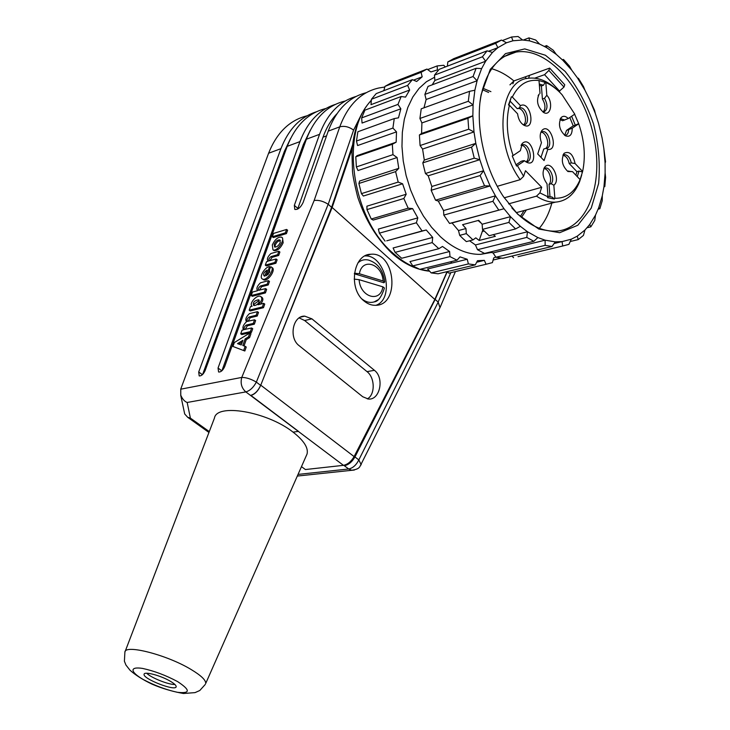 <?xml version="1.0" encoding="UTF-8"?>
<svg xmlns="http://www.w3.org/2000/svg" width="730" height="730" viewBox="0 0 730 730"><rect width="100%" height="100%" fill="white"/><g stroke="black" fill="none" stroke-linecap="round" stroke-linejoin="round"><path stroke-width="1.09" d="M451.697 261.513L451.03 263.046M447.198 271.834L435.153 299.419L438.164 302.101L439.962 307.649M392.284 382.274L392.694 381.471M354.388 470.029L351.741 470.293L348.685 468.989L344.323 465.722L344.596 465.12M343.766 465.302L344.323 465.722C348.538 464.855 352.079 461.926 354.944 456.943L435.153 299.419M352.225 148.373L332.141 207.466L434.825 299.437L354.105 456.588C351.203 461.552 347.653 464.472 343.456 465.338L250.691 395.55C254.788 394.382 258.119 390.997 260.665 385.394C258.073 390.879 254.779 394.191 250.773 395.322M250.691 395.55L245.837 391.91C241.584 388.095 240.225 383.259 241.776 377.419L314.146 200.485C318.663 199.901 323.353 201.17 328.199 204.29L331.612 207.32L260.683 385.33M331.612 207.32L352.563 145.014M306.335 455.63L307.047 454.014C308.562 447.928 303.908 440.628 293.077 432.133L298.488 431.366L250.992 395.496M286.589 229.448L273.531 233.427L272.327 236.776L285.384 232.833L286.589 229.448L287.62 230.224L286.416 233.609L273.358 237.542L272.327 236.776M286.416 233.609L285.384 232.833M280.393 240.535C278.249 240.781 276.524 242.305 275.21 245.098L275.073 247.123M274.179 244.34C275.767 241.146 277.655 239.668 279.818 239.887L280.256 242.543C278.659 245.727 276.779 247.215 274.617 247.005L274.179 244.34M272.308 244.915L272.965 249.824C277.053 252.179 285.959 238.883 281.479 237.141C278.03 236.794 274.973 239.385 272.308 244.915M282.51 237.907L283.167 242.78C280.512 248.309 277.455 250.91 274.005 250.582L273.431 250.153M276.104 259.004L269.142 260.82C268.375 259.542 269.014 258.128 271.058 256.577L277.637 254.688L278.851 251.248L270.885 253.547C267.536 256.814 266.614 259.387 268.12 261.267L266.541 261.714L265.309 265.154L274.872 262.471L276.104 259.004L277.154 259.771L275.922 263.229L266.359 265.912L265.309 265.154M274.872 262.471L275.922 263.229M278.851 251.248L279.9 252.014L278.677 255.454L272.098 257.334L269.762 260.802M277.637 254.688L278.677 255.454M271.058 256.577L272.098 257.334M267.08 270.073L264.926 276.113L264.224 276.004C262.864 274.325 263.813 272.345 267.08 270.073M266.368 272.08L264.643 276.104M266.34 275.73L269.589 266.596C264.981 266.751 258.402 277.61 262.608 279.079C266.596 281.369 275.612 268.43 270.876 266.76L269.288 269.835L269.753 272.062L266.34 275.73M271.925 267.518C276.433 269.087 268.284 281.616 263.868 279.9L262.982 279.344M270.593 267.317L269.589 266.596M269.653 270.127L268.111 274.489M265.601 288.615L258.657 290.284C257.845 288.98 258.484 287.538 260.574 285.95L267.171 284.198L268.421 280.676L260.427 282.82C257.051 286.087 256.111 288.715 257.599 290.704L252.48 292.046L251.22 295.559L264.351 292.155L265.601 288.615L266.669 289.372L265.419 292.912L252.288 296.298L251.22 295.559M264.351 292.155L265.419 292.912M268.421 280.676L269.479 281.433L268.229 284.955L261.641 286.698L259.278 290.266M267.171 284.198L268.229 284.955M260.574 285.95L261.641 286.698M259.25 300.422L254.14 304.136L254.076 305.569M259.187 301.855C257.745 304.483 255.901 305.688 253.657 305.459C252.653 302.476 254.305 300.587 258.602 299.793L259.187 301.855M258.073 304.748C261.924 300.997 262.745 298.205 260.546 296.371C256.613 294.482 248.519 303.99 252.142 306.226L250.463 306.646L249.185 310.204L262.408 306.938L263.676 303.342L258.073 304.748M263.676 303.342L264.753 304.091L263.484 307.686L250.262 310.943L249.185 310.204M262.408 306.938L263.484 307.686M261.303 296.909L261.614 297.119C263.576 298.424 263.238 300.751 260.601 304.109M251.64 327.98L244.486 329.495C243.61 328.217 244.203 326.748 246.284 325.069L253.255 323.436L254.542 319.804L247.379 321.364C246.512 320.096 247.114 318.636 249.176 316.966L256.148 315.287L257.425 311.683L249.404 313.635C246.001 316.911 245.043 319.603 246.521 321.711C243.108 324.987 242.141 327.697 243.619 329.841L242.022 330.206L240.727 333.829L250.353 331.63L251.64 327.98L252.735 328.719L251.439 332.369L241.822 334.568L240.727 333.829M250.353 331.63L251.439 332.369M256.148 315.287L257.225 316.035L258.502 312.431L257.425 311.683M257.225 316.035L250.253 317.705L247.981 321.364M249.176 316.966L250.253 317.705M254.542 319.804L255.628 320.552L254.341 324.175L247.37 325.808L245.088 329.495M253.255 323.436L254.341 324.175M246.284 325.069L247.37 325.808M242.269 342.105L238.947 344.149M237.496 343.638L242.907 340.299L241.256 344.952L237.496 343.638M243.738 350.272L245.143 346.312L242.807 345.491L245.143 338.921L248.492 336.858L249.888 332.935L234.348 342.543L232.943 346.449L244.842 351.002L232.943 346.449M249.888 332.935L250.983 333.674L249.596 337.598L246.238 339.66L244.021 345.91M248.492 336.858L249.596 337.598M245.143 338.921L246.238 339.66M245.143 346.312L246.247 347.042L244.842 351.002M221.911 370.767L303.406 144.385L310.259 130.268M345.281 100.986C327.56 105.193 314.612 117.931 306.418 139.211L224.648 366.67C222.896 370.429 220.871 372.209 218.589 371.99L218.051 368.02L299.957 141.611C307.485 121.937 319.293 109.537 335.362 104.408M325.927 108.487C308.315 112.785 295.413 125.405 287.219 146.338L205.084 370.676C203.36 374.353 201.389 376.096 199.19 375.913L198.706 371.981L280.95 148.664C288.505 129.265 300.285 116.992 316.309 111.827M307.138 115.769C289.637 120.149 276.789 132.641 268.594 153.245L180.766 388.999L180.766 395.222C182.454 399.1 184.59 401.518 187.172 402.476L190.384 418.107L209.282 431.594M202.602 374.499L284.381 151.375L290.513 138.627M366.168 92.728C348.849 97.126 336.202 109.929 328.226 131.126L303.096 202.548C300.641 207.548 297.886 209.848 294.81 209.428L294.345 205.358L319.548 134.338C327.259 113.916 339.423 101.297 356.039 96.469M297.639 209.108L323.016 137.176C326.374 127.759 331.009 119.948 336.922 113.752M451.532 261.559L450.821 263.156M447.052 271.724L434.825 299.437M184.325 412.24L184.717 414.001L187.683 417.277L190.384 418.107M293.077 432.133L292.83 431.95C266.824 411.574 216.637 403.124 214.456 418.071L124.894 652.127L124.401 661.234L125.943 665.048L130.022 670.231C135.379 675.058 142.706 679.694 152.013 684.138C161.64 688.317 172.097 691.438 183.385 693.5L195.029 692.624L199.783 690.516L205.258 684.448M174.908 684.485C168.566 684.777 151.046 677.787 146.694 673.233M170.181 681.154C160.682 675.505 144.175 671.162 144.102 674.237C142.35 678.699 175.866 691.739 176.158 686.702C176.277 685.415 174.287 683.572 170.181 681.154M508.591 203.862L536.486 196.169L539.89 192.857L548.02 196.863L547.546 197.657L554.398 199.044L554.864 198.259C566.261 198.551 574.665 192.337 580.095 179.607L582.613 171.495C585.752 156.603 584.456 140.689 578.717 123.762L574.647 114.245M578.717 123.762L572.238 128.188C572.147 134.886 569.829 137.395 565.294 135.743C559.335 130.15 557.976 124.082 561.206 117.521C563.277 115.623 565.622 115.96 568.25 118.534L574.775 114.154L562.063 94.736C556.935 89.078 551.524 85.018 545.821 82.563L539.014 80.565C527.452 79.022 518.555 84.507 512.323 97.035L511.411 96.78L508.491 104.974L509.412 105.229C505.662 120.669 506.903 137.441 513.117 155.545L512.241 155.946L516.539 166.057L517.415 165.655L523.62 176.304L520.189 179.662L497.285 186.305M520.189 179.662C493.279 143.618 499.274 80.081 528.456 78.256C537.855 77.088 547.199 80.774 556.506 89.316M581.673 175.136L579.602 181.688C574.464 194.436 566.398 201.261 555.402 202.146C549.252 202.393 542.947 200.403 536.486 196.169M523.62 176.304L525.5 170.71L541.715 187.281L504.22 197.812M541.715 187.281L539.89 192.857M547.801 149.331L544.078 160.582L537.691 153.939L541.459 142.669C539.589 137.395 539.808 133.252 542.116 130.232C550.511 121.764 559.344 151.521 547.801 149.331L546.177 148.363C552.966 148.144 549.115 130.478 542.518 131.564L540.894 132.23M548.02 196.863L547.007 183.75C542.509 177.5 541.879 171.805 545.109 166.659C551.506 159.678 561.114 180.21 553.842 185.21L551.141 183.723L549.033 184.316L549.991 196.635M554.864 198.259L553.842 185.21M580.095 179.607L572.53 171.65L567.913 171.541C562.045 165.792 560.813 159.688 564.208 153.236C569.373 150.809 572.995 154.24 575.094 163.529L571.298 162.909L569.208 163.511L576.937 171.678L579.027 171.075L582.476 172.034M582.613 171.495L575.094 163.529M545.821 82.563L546.816 95.292C553.468 102.127 550.739 116.882 543.576 112.447C537.499 106.927 536.03 100.813 539.169 94.106L538.138 95.785M539.014 80.565L540.008 93.367M512.323 97.035L520.472 105.667C530.82 100.101 536.13 131.783 523.729 125.113C520.317 122.813 518.273 119.054 517.606 113.853L509.412 105.229M513.117 155.545L520.353 150.69L522.315 143.427C532.489 134.101 539.881 169.296 526.22 162.042L524.605 160.746L523.282 160.682L521.174 161.321L516.028 164.825M517.415 165.655L524.605 160.746M511.411 96.78L508.874 105.084M520.472 105.667L519.331 107.967L517.241 108.679L510.224 101.269M545.264 82.116L543.467 85.246L539.288 84.032M546.816 95.292L544.489 98.304L542.408 99.006L541.395 85.967L539.388 85.392M543.467 85.246L541.395 85.967M568.25 118.534L562.565 120.751L559.965 119.565M578.525 123.708L575.304 125.177L571.636 116.262M572.238 128.188L566.553 130.387L573.233 125.834L569.792 117.503M575.304 125.177L573.233 125.834M577.284 176.651L579.027 171.075M572.53 171.65L568.141 171.185M554.398 199.044L552.181 197.082L547.965 196.224M545.848 148.373L543.759 149.011L540.985 157.361M551.141 183.723C555.183 179.744 550.721 167.216 545.538 168L543.813 168.657M571.298 162.909C570.048 157.689 567.767 154.933 564.472 154.632L562.949 155.198M567.821 171.221L568.716 171.012M564.646 120.085L561.443 118.908L560.001 119.474M565.139 135.397C567.292 134.995 568.451 133.106 568.633 129.73M542.408 99.006C545.547 104.363 545.766 108.733 543.065 112.137L543.549 112.128C547.801 109.81 548.111 105.211 544.489 98.304M523.328 124.857L523.921 124.848C530.874 124.474 526.686 106.58 519.933 107.839L519.331 107.967M525.874 161.814L526.494 161.814C533.548 161.649 529.77 143.637 522.899 144.695L521.065 145.462M521.229 145.334C526.932 145.088 530.966 158.83 526.074 161.823M517.241 108.679L517.844 108.542C523.538 107.383 528.42 121.618 523.456 124.867M566.553 130.387L564.682 135.351M562.921 155.253C566.005 155.955 568.104 158.711 569.208 163.511M575.851 175.145L576.937 171.678M543.877 168.612C548.978 168.539 552.902 180.511 549.033 184.316M540.912 132.212C546.46 132.039 550.374 145.681 545.584 148.455M482.42 89.68L488.616 92.454M524.067 210.559L520.38 216.463M508.92 222.413L482.503 229.366L482.138 224.229L510.489 216.664L508.92 222.413L515.599 228.919L520.362 226.327L527.48 231.757L537.882 237.569L545.1 240.179L555.265 241.867L562.073 241.593L571.307 239.194L577.248 236.164L584.976 229.996L589.712 224.521L595.498 215.122L598.764 207.63L602.314 195.695L603.966 186.688L605.124 172.983L605.088 163.046L603.838 148.418L602.14 138.134L598.563 123.434L595.315 113.396L589.621 99.481L584.995 90.292L577.503 77.991L571.754 70.199L562.857 60.298L556.315 54.412L546.542 47.587L539.58 44.056L529.533 40.853L522.598 39.995L512.934 40.78L506.511 42.76L497.915 47.642L492.485 52.441L485.633 61.229L481.627 68.593L477.091 80.765L474.865 90.219L473.077 104.938L472.848 115.796L473.998 131.947L475.814 143.363L479.829 159.688L483.552 170.765L490.113 185.968L495.442 195.841L504.001 208.734L510.489 216.664L520.362 226.327M493.243 234.677L495.36 236.31L479.172 240.462L475.805 237.843L472.976 239.905L466.315 233.618L459.69 235.37L462.829 238.464L466.342 241.612L472.976 239.905M482.503 229.366L489.173 235.726L515.599 228.919M459.69 235.37L458.495 230.534L465.959 228.545L462.574 224.694L478.743 220.332L482.138 224.229M511.839 207.877L516.575 212.923C529.369 225.26 542.153 231.346 554.928 231.182C587.166 230.434 604.404 184.143 593.627 135.944C583.425 87.691 547.19 46.629 515.982 52.095C498.216 55.781 486.536 70.463 480.951 96.159L480.048 101.844M479.172 240.462L482.293 231.474L484.099 230.999M539.306 228.289C544.963 221.619 549.142 213.224 551.834 203.104M509.942 84.853L513.92 80.921L549.672 68.109L564.755 84.753L563.989 87.062L558.952 91.524M512.889 83.804L513.92 80.921C506.739 74.934 499.329 70.874 491.692 68.729M517.689 214.2L538.795 229.047L559.682 232.706L577.813 225.269L591.218 208.114L598.609 183.531C600.343 164.378 598.646 144.494 593.517 123.89C586.537 103.833 577.065 86.332 565.102 71.376L545.401 55.234L524.724 48.901L505.507 53.618L490.268 69.341L481.17 94.462C474.993 125.551 484.209 167.909 503.362 196.525L517.689 214.2M475.44 244.951L527.48 231.757L526.786 237.396L477.511 249.715L475.44 244.951L469.572 240.781M465.959 228.545L466.315 233.618M482.886 229.758L482.293 231.474M478.077 220.506L481.043 223.015M482.813 88.23L490.907 91.642M526.394 209.93L521.494 217.421M524.98 76.951L526.522 78.63M529.597 75.299L528.566 78.238M559.709 91.268L544.562 74.679L534.798 78.147M544.562 74.679L548.878 70.427L549.672 68.109M571.754 70.199L569.464 66.111L563.478 59.431L562.857 60.298M562.383 59.824L563.478 59.431M584.995 90.292L583.507 86.596L578.452 78.311L577.503 77.991M458.495 230.534L452.043 222.942L449.561 223.453L504.001 208.734L452.043 222.942M443.803 215.085L443.557 210.569L495.442 195.841L492.923 201.297L443.803 215.085L449.561 223.453M443.557 210.569L438.292 201.079L435.536 200.184L484.556 185.821L490.113 185.968L438.292 201.079M431.156 190.284L431.841 186.469L483.552 170.765L480.112 175.547L431.156 190.284L435.536 200.184M431.841 186.469L428.2 175.793L425.435 173.512L474.263 158.164L479.829 159.688L428.2 175.793M422.798 162.863L424.303 160.071L475.814 143.363L471.543 147.132L422.798 162.863L425.435 173.512M424.303 160.071L422.579 149.048L420.088 145.544L468.706 129.21L473.998 131.947L422.579 149.048M419.403 134.968L421.575 133.444L472.848 115.796L467.939 118.296L419.403 134.968L420.088 145.544M421.575 133.444L421.894 122.941L419.923 118.47L468.313 101.269L473.077 104.938L421.894 122.941M474.865 90.219L469.536 91.323L421.228 108.816L419.923 118.47M423.993 107.812L426.128 99.499L424.869 94.416L473.058 76.513L477.091 80.765L426.128 99.499M481.627 68.593L476.133 68.291L428.026 86.405L424.869 94.416M432.251 84.808L434.861 80.464L434.459 75.144L482.439 56.767L485.633 61.229L434.861 80.464M492.485 52.441L487.092 50.844L439.168 69.332L434.459 75.144M447.408 66.147L447.809 61.94L495.633 43.362L497.915 47.642L488.516 51.264M506.511 42.76L501.455 40.077L453.686 58.674L447.809 61.94M554.097 243.519L562.073 241.593L562.684 246.01L518.026 256.659M513.564 257.717L511.995 256.066M495.916 257.261L493.088 252.927L545.1 240.179L545.146 245.362L495.916 257.261L502.815 258.265L552.017 246.466L555.265 241.867M493.088 252.927L490.113 252.06M477.511 249.715L484.556 253.429L533.822 241.302L537.882 237.569M492.923 201.297L498.727 210.003M480.112 175.547L484.556 185.821M471.543 147.132L474.263 158.164M467.939 118.296L468.706 129.21M469.536 91.323L468.313 101.269M476.133 68.291L473.058 76.513M487.092 50.844L482.439 56.767M501.455 40.077L495.633 43.362M502.386 40.57L511.538 37.011L512.934 40.78M522.598 39.995L518.081 36.5L511.538 37.011M523.328 40.031L528.949 37.878L529.533 40.853M539.58 44.056L535.738 40.05L528.949 37.878M544.461 46.419L546.633 45.607L546.542 47.587M556.315 54.412L553.231 50.224L546.633 45.607M595.315 113.396L594.567 110.33L589.621 99.481M602.14 138.134L598.563 123.434M605.088 163.046L605.544 161.832L603.838 148.418M603.966 186.688L604.814 186.597L605.599 177.363L605.124 172.983M604.814 186.597L603.947 186.834M598.764 207.63L599.859 208.725L602.241 200.677L602.314 195.695M599.859 208.725L598.171 209.163M589.712 224.521L590.853 226.82L594.749 220.469L595.498 215.122M590.853 226.82L587.093 227.742M577.248 236.164L578.233 239.586L583.443 235.407L584.976 229.996M578.233 239.586L570.239 241.511M562.684 246.01L568.916 244.358L571.307 239.194M545.146 245.362L552.017 246.466M526.786 237.396L533.822 241.302M434.615 77.216L426.393 81.751L419.056 88.394L412.815 96.99L407.851 107.374L404.31 119.273L402.33 132.404L401.965 146.42L403.234 160.938L406.117 175.556L410.534 189.873L416.365 203.497L423.427 216.062L431.521 227.231L440.427 236.73C453.741 248.793 467.145 254.67 480.623 254.359L491.409 252.461M445.318 66.959L443.767 65.28L437.17 65.919L437.398 69.916L430.901 71.951L426.977 69.067L421.082 72.334L422.186 76.805L416.657 81.486L412.386 79.652L407.641 85.401L409.658 90.018L405.542 97.108L401.162 96.515L397.969 104.408L400.843 108.797L398.489 117.831L394.255 118.579L392.913 128.069L396.509 131.875L396.144 142.195L392.329 144.275L392.959 154.65L397.093 157.534L398.772 168.347L395.596 171.632L398.188 182.08L402.595 183.787L406.19 194.253L403.836 198.505L408.179 208.196L412.596 208.579L417.815 217.878L416.383 222.778L422.104 230.963L426.265 229.996L432.689 237.423L432.196 242.606L438.83 248.702L442.49 246.457L449.598 251.512L449.981 256.595L457.016 260.209L460 256.878L467.246 259.269L468.386 263.913L475.303 264.862L477.475 260.71L484.346 260.354L486.08 264.269L492.394 262.608L493.708 257.927L495.78 257.051M426.265 229.996L386.745 240.8L422.104 230.963M416.383 222.778L379.381 233.162L385.057 241.101M379.381 233.162L378.368 229.074L417.815 217.878M432.196 242.606L395.076 252.37L393.114 247.981L432.689 237.423M412.596 208.579L373.203 220.068L371.26 219.009L408.179 208.196M403.836 198.505L366.98 209.601L366.898 206.179L406.19 194.253M402.595 183.787L363.367 196.032L361.432 193.632L398.188 182.08M395.596 171.632L358.895 183.476L359.635 181.04L398.772 168.347M397.093 157.534L358.019 170.528L356.368 166.942L392.959 154.65M392.329 144.275L355.784 156.831L357.162 155.609L396.144 142.195M396.509 131.875L357.59 145.553L356.468 141.027L392.913 128.069M400.843 108.797L362.062 123.051L361.66 117.904L397.969 104.408M409.658 90.018L370.995 104.664L371.442 99.262L407.641 85.401M422.186 76.805L413.518 80.136M476.69 262.207L484.346 260.354M468.386 263.913L431.184 272.901L427.57 268.987L467.246 259.269M449.981 256.595L412.797 265.893L409.95 261.568L449.598 251.512M395.076 252.37L401.683 258.265L438.83 248.702M366.98 209.601L371.26 219.009M358.895 183.476L361.432 193.632M355.784 156.831L356.368 166.942M394.255 118.579L357.864 131.756L356.468 141.027M401.162 96.515L364.89 110.166L361.66 117.904M412.386 79.652L376.215 93.604L371.442 99.262M383.861 90.657L384.956 86.368L421.082 72.334M426.977 69.067L390.879 83.129L384.956 86.368M427.698 69.596L437.17 65.919M501.118 258.11L493.124 260.035M486.08 264.269L448.904 273.139L446.97 271.66M448.904 273.139L453.403 272.062M431.184 272.901L438.1 273.786L475.303 264.862M412.797 265.893L419.814 269.361L457.016 260.209M270.529 360.647L332.141 207.466M301.472 466.634L305.414 469.536L343.456 465.338M362.719 396.737L368.331 399.027C379.947 400.496 384.655 377.885 374.408 370.311L311.929 318.855L304.738 316.145C292.766 315.47 288.478 337.981 299.2 345.728L362.719 396.737M363.932 300.888C367.482 303.872 371.26 305.35 375.275 305.313C400.396 305.87 395.605 251.549 370.794 254.259C353.247 254.168 348.018 288.542 363.932 300.888M376.005 305.277C395.277 298.789 385.34 254.441 364.945 255.947M299.154 317.924L304.638 320.516L367.026 371.634C375.101 377.702 375.293 394.93 367.272 398.89M368.312 260.008C364.398 259.177 360.93 260.135 357.919 262.882M354.433 273.202L359.397 273.75L383.113 280.986L384.619 282.072L383.898 282.765L354.36 273.786M361.989 299.008C366.104 302.193 370.201 303.132 374.298 301.846L377.784 299.921M384.372 287.948L382.867 286.835L359.123 279.681L354.178 279.134M304.738 143.892L303.406 144.385M221.82 370.849L218.051 368.02M280.95 148.664L268.594 153.245M285.53 150.955L284.381 151.375M202.383 374.709L198.706 371.981M299.957 141.611L287.219 146.338M319.548 134.338L306.418 139.211M326.556 135.871L323.016 137.176M362.025 113.25L353.594 130.104C348.958 126.737 344.35 125.651 339.76 126.847C347.918 105.001 360.912 92.053 378.76 88.011L384.783 87.016M314.146 200.485L339.76 126.847L328.226 131.126M297.849 208.424L294.345 205.358M298.041 474.409L348.685 468.989C352.873 468.103 356.258 465.074 358.822 459.891L354.944 456.943M438.183 302.12L358.822 459.891L361.204 464.809M260.665 385.394L256.339 382.109L328.181 204.272M438.146 302.083L450.766 272.755M353.594 130.104L328.226 204.3M180.702 389.19L241.776 377.419C246.238 377.437 251.093 379.007 256.339 382.109C253.456 387.475 249.952 390.742 245.837 391.91L187.172 402.476M177.664 681.628C165.911 675.341 154.185 670.934 142.496 668.406C129.42 666.39 130.068 671.837 143.107 679.438C154.495 685.479 165.874 689.759 177.253 692.286C190.484 693.755 190.621 690.206 177.664 681.628M124.885 652.145C124.894 644.042 167.097 654.892 191.05 669.465C201.206 675.578 206.079 680.269 205.678 683.545L307.047 454.014M548.878 70.427L563.989 87.062M417.642 268.394C409.32 265.446 401.263 260.519 393.47 253.593C351.677 218.9 339.45 132.084 371.333 100.494M382.912 91.022L383.907 90.465M429.541 271.122L420.279 269.251M354.105 456.588L260.72 385.139M304.638 320.516L311.929 318.855M374.408 370.311L367.026 371.634M359.123 279.681C360.173 297.411 380.522 303.215 382.867 286.835M383.113 280.986C382.164 263.712 362.062 257.252 359.397 273.75M273.011 249.843L274.051 250.609M281.433 237.113L282.464 237.88M263.676 279.836L262.618 279.079M258.584 299.784L259.059 300.112M297.311 476.06L351.741 470.293M440.154 307.266L359.735 466.881C359.251 466.935 359.343 469.217 351.504 470.284M455.429 271.578L440.199 307.148M187.683 417.286L208.953 432.461M180.712 395.24L184.699 414.001M516.302 212.64L555.402 202.146M580.213 179.48L579.602 181.688M541.204 131.555L542.116 130.232M544.106 168.055L545.109 166.659M563.259 154.541L564.208 153.236M560.33 118.753L561.206 117.521M538.329 95.365L539.169 94.106M521.339 144.85L522.315 143.427M522.899 144.695L521.594 145.097M519.933 107.839L517.844 108.542M561.443 118.908L560.33 119.264M564.472 154.632L563.295 154.979M545.538 168L544.261 168.375M542.518 131.564L541.322 131.947M504.339 56.484L515.982 52.095M480.951 96.159L481.17 94.462M554.736 242.606L557.656 241.904M480.623 254.359L484.501 253.401M477.119 261.386L479.893 260.72M371.369 100.156C359.808 112.867 353.338 130.278 351.96 152.378L352.49 171.185C352.891 176.286 354.643 184.964 357.755 197.237C365.447 220.132 376.908 238.883 392.147 253.493C404.192 264.059 416.684 269.963 429.614 271.213M370.794 254.259L365.465 255.682M300.587 317.112L304.547 316.19M374.152 301.901C378.085 301.581 381.498 296.982 384.409 288.076M384.673 281.871C383.232 270.282 377.802 263.001 368.385 260.026"/></g></svg>
